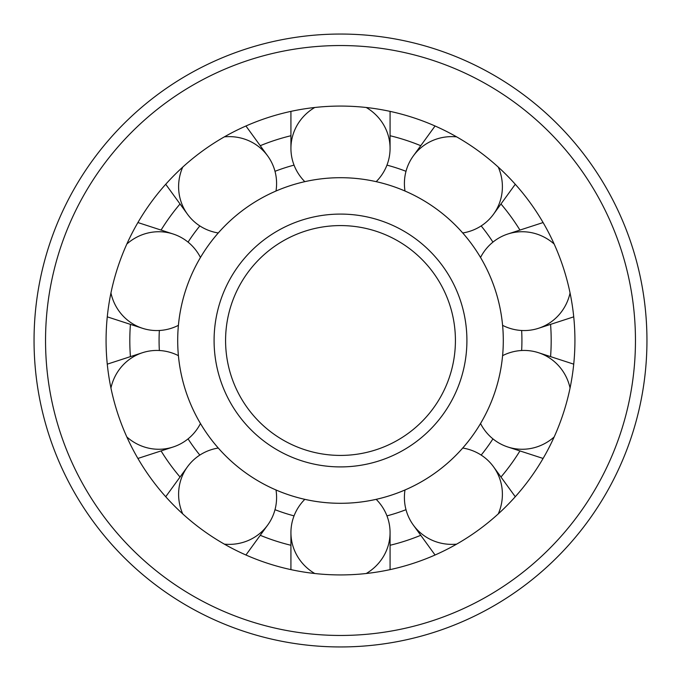 <?xml version="1.0" encoding="UTF-8"?>
<svg xmlns="http://www.w3.org/2000/svg" width="681" height="681" viewBox="0 0 681 681"><rect width="100%" height="100%" fill="white"/><g stroke="black" fill="none" stroke-linecap="round" stroke-linejoin="round"><path stroke-width="1.02" d="M106.074 340.5A234.426 234.426 0 0 1 340.5 106.074A234.426 234.426 0 0 1 574.926 340.5A234.426 234.426 0 0 1 340.5 574.926A234.426 234.426 0 0 1 106.074 340.5M646.95 340.5A306.45 306.45 0 0 1 340.5 646.95A306.45 306.45 0 0 1 34.05 340.5A306.45 306.45 0 0 1 340.5 34.05A306.45 306.45 0 0 1 646.95 340.5A306.45 306.45 0 0 1 340.5 646.95A306.45 306.45 0 0 1 34.05 340.5M314.758 573.504A49.568 47.883 180 0 1 290.932 532.585A49.568 47.883 180 0 1 304.816 499.343M341.871 503.293L339.129 503.293M455.419 340.5A114.919 114.919 0 0 1 340.5 455.419A114.919 114.919 0 0 1 225.581 340.5A114.919 114.919 0 0 1 340.5 225.581A114.919 114.919 0 0 1 455.419 340.5A114.919 114.919 0 0 1 340.5 455.419A114.919 114.919 0 0 1 225.581 340.5A114.919 114.919 0 0 1 340.5 225.581A114.919 114.919 0 0 1 455.419 340.5A114.919 114.919 0 0 1 340.5 455.419A114.919 114.919 0 0 1 225.581 340.5A114.919 114.919 0 0 1 340.5 225.581A114.919 114.919 0 0 1 455.419 340.5A114.919 114.919 0 0 1 340.5 455.419A114.919 114.919 0 0 1 225.581 340.5A114.919 114.919 0 0 1 340.5 225.581A114.919 114.919 0 0 1 455.419 340.5A114.919 114.919 0 0 1 340.5 455.419A114.919 114.919 0 0 1 225.581 340.5A114.919 114.919 0 0 1 340.5 225.581A114.919 114.919 0 0 1 455.419 340.5A114.919 114.919 0 0 1 340.5 455.419A114.919 114.919 0 0 1 225.581 340.5A114.919 114.919 0 0 1 340.5 225.581A114.919 114.919 0 0 1 455.419 340.5M551.184 340.5A210.684 210.684 0 0 1 550.571 356.631A210.684 210.684 0 0 0 550.571 324.369A210.684 210.684 0 0 1 550.571 356.631A210.684 210.684 0 0 0 550.571 324.369A210.684 210.684 0 0 1 550.571 356.631A210.684 210.684 0 0 0 550.571 324.369A210.684 210.684 0 0 1 551.184 340.5M519.935 450.924A210.684 210.684 0 0 1 500.969 477.023A210.684 210.684 0 0 0 510.946 464.34A210.684 210.684 0 0 1 500.969 477.023A210.684 210.684 0 0 0 519.935 450.924A210.684 210.684 0 0 1 510.946 464.34A210.684 210.684 0 0 0 519.935 450.924A210.684 210.684 0 0 1 500.969 477.023A210.684 210.684 0 0 0 519.935 450.924A210.684 210.684 0 0 1 500.969 477.023A210.684 210.684 0 0 0 519.935 450.924A210.684 210.684 0 0 1 500.969 477.023A210.684 210.684 0 0 0 519.935 450.924M420.756 535.3A210.684 210.684 0 0 1 390.068 545.268A210.684 210.684 0 0 0 420.756 535.3A210.684 210.684 0 0 1 390.068 545.268A210.684 210.684 0 0 0 420.756 535.3A210.684 210.684 0 0 1 390.068 545.268A210.684 210.684 0 0 0 420.756 535.3A210.684 210.684 0 0 1 390.068 545.268A210.684 210.684 0 0 0 420.756 535.3A210.684 210.684 0 0 1 390.068 545.268A210.684 210.684 0 0 0 420.756 535.3M290.932 545.268A210.684 210.684 0 0 1 260.244 535.3A210.684 210.684 0 0 0 290.932 545.268A210.684 210.684 0 0 1 260.244 535.3A210.684 210.684 0 0 0 275.396 540.876A210.684 210.684 0 0 1 260.244 535.3A210.684 210.684 0 0 0 290.932 545.268A210.684 210.684 0 0 1 275.396 540.876A210.684 210.684 0 0 0 290.932 545.268A210.684 210.684 0 0 1 260.244 535.3A210.684 210.684 0 0 0 290.932 545.268A210.684 210.684 0 0 1 260.244 535.3A210.684 210.684 0 0 0 290.932 545.268M180.031 477.023A210.684 210.684 0 0 1 161.065 450.924A210.684 210.684 0 0 0 180.031 477.023A210.684 210.684 0 0 1 161.065 450.924A210.684 210.684 0 0 0 180.031 477.023A210.684 210.684 0 0 1 161.065 450.924A210.684 210.684 0 0 0 180.031 477.023A210.684 210.684 0 0 1 161.065 450.924A210.684 210.684 0 0 0 180.031 477.023A210.684 210.684 0 0 1 161.065 450.924A210.684 210.684 0 0 0 180.031 477.023M130.429 356.631A210.684 210.684 0 0 1 130.429 324.369A210.684 210.684 0 0 0 130.429 356.631A210.684 210.684 0 0 1 130.429 324.369A210.684 210.684 0 0 0 130.429 356.631A210.684 210.684 0 0 1 130.429 324.369A210.684 210.684 0 0 0 130.429 356.631A210.684 210.684 0 0 1 130.429 324.369A210.684 210.684 0 0 0 130.429 356.631A210.684 210.684 0 0 1 130.429 324.369A210.684 210.684 0 0 0 130.429 356.631M161.065 230.076A210.684 210.684 0 0 1 180.031 203.977A210.684 210.684 0 0 0 170.054 216.66A210.684 210.684 0 0 1 180.031 203.977A210.684 210.684 0 0 0 161.065 230.076A210.684 210.684 0 0 1 170.054 216.66A210.684 210.684 0 0 0 161.065 230.076A210.684 210.684 0 0 1 180.031 203.977A210.684 210.684 0 0 0 161.065 230.076A210.684 210.684 0 0 1 180.031 203.977A210.684 210.684 0 0 0 161.065 230.076A210.684 210.684 0 0 1 180.031 203.977A210.684 210.684 0 0 0 161.065 230.076M260.244 145.7A210.684 210.684 0 0 1 290.932 135.732A210.684 210.684 0 0 0 260.244 145.7A210.684 210.684 0 0 1 290.932 135.732A210.684 210.684 0 0 0 260.244 145.7A210.684 210.684 0 0 1 290.932 135.732A210.684 210.684 0 0 0 260.244 145.7A210.684 210.684 0 0 1 290.932 135.732A210.684 210.684 0 0 0 260.244 145.7A210.684 210.684 0 0 1 290.932 135.732A210.684 210.684 0 0 0 260.244 145.7M390.068 135.732A210.684 210.684 0 0 1 420.756 145.7A210.684 210.684 0 0 0 390.068 135.732A210.684 210.684 0 0 1 420.756 145.7A210.684 210.684 0 0 0 405.604 140.124A210.684 210.684 0 0 1 420.756 145.7A210.684 210.684 0 0 0 390.068 135.732A210.684 210.684 0 0 1 405.604 140.124A210.684 210.684 0 0 0 390.068 135.732A210.684 210.684 0 0 1 420.756 145.7A210.684 210.684 0 0 0 390.068 135.732A210.684 210.684 0 0 1 420.756 145.7A210.684 210.684 0 0 0 390.068 135.732M500.969 203.977A210.684 210.684 0 0 1 519.935 230.076A210.684 210.684 0 0 0 500.969 203.977A210.684 210.684 0 0 1 519.935 230.076A210.684 210.684 0 0 0 500.969 203.977A210.684 210.684 0 0 1 519.935 230.076A210.684 210.684 0 0 0 500.969 203.977A210.684 210.684 0 0 1 519.935 230.076A210.684 210.684 0 0 0 500.969 203.977A210.684 210.684 0 0 1 519.935 230.076A210.684 210.684 0 0 0 500.969 203.977M159.073 340.5A181.427 181.427 0 0 1 159.354 330.489A181.427 181.427 0 0 0 159.354 350.511A181.427 181.427 0 0 1 159.354 330.489A181.427 181.427 0 0 0 159.354 350.511A181.427 181.427 0 0 1 159.354 330.489A181.427 181.427 0 0 0 159.354 350.511A181.427 181.427 0 0 1 159.073 340.5M188.067 242.121A181.427 181.427 0 0 1 199.831 225.922A181.427 181.427 0 0 0 193.727 233.864A181.427 181.427 0 0 1 199.831 225.922A181.427 181.427 0 0 0 188.067 242.121A181.427 181.427 0 0 1 193.727 233.864A181.427 181.427 0 0 0 188.067 242.121A181.427 181.427 0 0 1 199.831 225.922A181.427 181.427 0 0 0 188.067 242.121A181.427 181.427 0 0 1 199.831 225.922A181.427 181.427 0 0 0 188.067 242.121A181.427 181.427 0 0 1 199.831 225.922A181.427 181.427 0 0 0 188.067 242.121M274.996 171.314A181.427 181.427 0 0 1 294.047 165.125A181.427 181.427 0 0 0 274.996 171.314A181.427 181.427 0 0 1 294.047 165.125A181.427 181.427 0 0 0 274.996 171.314A181.427 181.427 0 0 1 294.047 165.125A181.427 181.427 0 0 0 274.996 171.314A181.427 181.427 0 0 1 294.047 165.125A181.427 181.427 0 0 0 274.996 171.314A181.427 181.427 0 0 1 294.047 165.125A181.427 181.427 0 0 0 274.996 171.314M386.953 165.125A181.427 181.427 0 0 1 406.004 171.314A181.427 181.427 0 0 0 386.953 165.125A181.427 181.427 0 0 1 406.004 171.314A181.427 181.427 0 0 0 396.563 167.952A181.427 181.427 0 0 1 406.004 171.314A181.427 181.427 0 0 0 386.953 165.125A181.427 181.427 0 0 1 396.563 167.952A181.427 181.427 0 0 0 386.953 165.125A181.427 181.427 0 0 1 406.004 171.314A181.427 181.427 0 0 0 386.953 165.125A181.427 181.427 0 0 1 406.004 171.314A181.427 181.427 0 0 0 386.953 165.125M481.169 225.922A181.427 181.427 0 0 1 492.933 242.121A181.427 181.427 0 0 0 481.169 225.922A181.427 181.427 0 0 1 492.933 242.121A181.427 181.427 0 0 0 481.169 225.922A181.427 181.427 0 0 1 492.933 242.121A181.427 181.427 0 0 0 481.169 225.922A181.427 181.427 0 0 1 492.933 242.121A181.427 181.427 0 0 0 481.169 225.922A181.427 181.427 0 0 1 492.933 242.121A181.427 181.427 0 0 0 481.169 225.922M521.646 330.489A181.427 181.427 0 0 1 521.646 350.511A181.427 181.427 0 0 0 521.646 330.489A181.427 181.427 0 0 1 521.646 350.511A181.427 181.427 0 0 0 521.646 330.489A181.427 181.427 0 0 1 521.646 350.511A181.427 181.427 0 0 0 521.646 330.489A181.427 181.427 0 0 1 521.646 350.511A181.427 181.427 0 0 0 521.646 330.489A181.427 181.427 0 0 1 521.646 350.511A181.427 181.427 0 0 0 521.646 330.489M492.933 438.879A181.427 181.427 0 0 1 481.169 455.078A181.427 181.427 0 0 0 487.273 447.136A181.427 181.427 0 0 1 481.169 455.078A181.427 181.427 0 0 0 492.933 438.879A181.427 181.427 0 0 1 487.273 447.136A181.427 181.427 0 0 0 492.933 438.879A181.427 181.427 0 0 1 481.169 455.078A181.427 181.427 0 0 0 492.933 438.879A181.427 181.427 0 0 1 481.169 455.078A181.427 181.427 0 0 0 492.933 438.879A181.427 181.427 0 0 1 481.169 455.078A181.427 181.427 0 0 0 492.933 438.879M406.004 509.686A181.427 181.427 0 0 1 386.953 515.875A181.427 181.427 0 0 0 406.004 509.686A181.427 181.427 0 0 1 386.953 515.875A181.427 181.427 0 0 0 406.004 509.686A181.427 181.427 0 0 1 386.953 515.875A181.427 181.427 0 0 0 406.004 509.686A181.427 181.427 0 0 1 386.953 515.875A181.427 181.427 0 0 0 406.004 509.686A181.427 181.427 0 0 1 386.953 515.875A181.427 181.427 0 0 0 406.004 509.686M294.047 515.875A181.427 181.427 0 0 1 274.996 509.686A181.427 181.427 0 0 0 294.047 515.875A181.427 181.427 0 0 1 274.996 509.686A181.427 181.427 0 0 0 284.437 513.048A181.427 181.427 0 0 1 274.996 509.686A181.427 181.427 0 0 0 294.047 515.875A181.427 181.427 0 0 1 284.437 513.048A181.427 181.427 0 0 0 294.047 515.875A181.427 181.427 0 0 1 274.996 509.686A181.427 181.427 0 0 0 294.047 515.875A181.427 181.427 0 0 1 274.996 509.686A181.427 181.427 0 0 0 294.047 515.875M199.831 455.078A181.427 181.427 0 0 1 188.067 438.879A181.427 181.427 0 0 0 199.831 455.078A181.427 181.427 0 0 1 188.067 438.879A181.427 181.427 0 0 0 199.831 455.078A181.427 181.427 0 0 1 188.067 438.879A181.427 181.427 0 0 0 199.831 455.078A181.427 181.427 0 0 1 188.067 438.879A181.427 181.427 0 0 0 199.831 455.078A181.427 181.427 0 0 1 188.067 438.879A181.427 181.427 0 0 0 199.831 455.078M503.302 340.5A162.802 162.802 0 0 1 340.5 503.302A162.802 162.802 0 0 1 177.698 340.5A162.802 162.802 0 0 1 340.5 177.698A162.802 162.802 0 0 1 503.302 340.5A162.802 162.802 0 0 1 340.5 503.302A162.802 162.802 0 0 1 177.698 340.5A162.802 162.802 0 0 1 340.5 177.698A162.802 162.802 0 0 1 503.302 340.5M376.184 499.343A49.568 47.883 180 0 1 390.068 532.585A49.568 47.883 180 0 1 366.242 573.504M182.721 513.874A49.568 47.883 -144 0 1 187.496 466.757A49.568 47.883 -144 0 1 218.269 448.038M245.918 473.014L243.704 471.397M433.474 408.047A114.919 114.919 0 0 1 272.953 433.474A114.919 114.919 0 0 1 247.526 272.953A114.919 114.919 0 0 1 408.047 247.526A114.919 114.919 0 0 1 433.474 408.047A114.919 114.919 0 0 1 272.953 433.474A114.919 114.919 0 0 1 247.526 272.953A114.919 114.919 0 0 1 408.047 247.526A114.919 114.919 0 0 1 433.474 408.047A114.919 114.919 0 0 1 272.953 433.474A114.919 114.919 0 0 1 247.526 272.953A114.919 114.919 0 0 1 408.047 247.526A114.919 114.919 0 0 1 433.474 408.047A114.919 114.919 0 0 1 272.953 433.474A114.919 114.919 0 0 1 247.526 272.953A114.919 114.919 0 0 1 408.047 247.526A114.919 114.919 0 0 1 433.474 408.047A114.919 114.919 0 0 1 272.953 433.474A114.919 114.919 0 0 1 247.526 272.953A114.919 114.919 0 0 1 408.047 247.526A114.919 114.919 0 0 1 433.474 408.047A114.919 114.919 0 0 1 272.953 433.474A114.919 114.919 0 0 1 247.526 272.953A114.919 114.919 0 0 1 408.047 247.526A114.919 114.919 0 0 1 433.474 408.047M472.205 436.189A162.802 162.802 0 0 1 244.811 472.205A162.802 162.802 0 0 1 208.795 244.811A162.802 162.802 0 0 1 436.189 208.795A162.802 162.802 0 0 1 472.205 436.189A162.802 162.802 0 0 1 244.811 472.205A162.802 162.802 0 0 1 208.795 244.811A162.802 162.802 0 0 1 436.189 208.795A162.802 162.802 0 0 1 472.205 436.189M276.001 489.979A49.568 47.883 -144 0 1 267.701 525.034A49.568 47.883 -144 0 1 224.364 544.136M110.943 388.025A49.568 47.883 -108 0 1 142.499 352.707A49.568 47.883 -108 0 1 178.405 355.652M186.092 392.111L185.249 389.506M376.014 449.792A114.919 114.919 0 0 1 231.208 376.014A114.919 114.919 0 0 1 304.986 231.208A114.919 114.919 0 0 1 449.792 304.986A114.919 114.919 0 0 1 376.014 449.792A114.919 114.919 0 0 1 231.208 376.014A114.919 114.919 0 0 1 304.986 231.208A114.919 114.919 0 0 1 449.792 304.986A114.919 114.919 0 0 1 376.014 449.792A114.919 114.919 0 0 1 231.208 376.014A114.919 114.919 0 0 1 304.986 231.208A114.919 114.919 0 0 1 449.792 304.986A114.919 114.919 0 0 1 376.014 449.792A114.919 114.919 0 0 1 231.208 376.014A114.919 114.919 0 0 1 304.986 231.208A114.919 114.919 0 0 1 449.792 304.986A114.919 114.919 0 0 1 376.014 449.792A114.919 114.919 0 0 1 231.208 376.014A114.919 114.919 0 0 1 304.986 231.208A114.919 114.919 0 0 1 449.792 304.986A114.919 114.919 0 0 1 376.014 449.792A114.919 114.919 0 0 1 231.208 376.014A114.919 114.919 0 0 1 304.986 231.208A114.919 114.919 0 0 1 449.792 304.986A114.919 114.919 0 0 1 376.014 449.792M390.809 495.334A162.802 162.802 0 0 1 185.666 390.809A162.802 162.802 0 0 1 290.191 185.666A162.802 162.802 0 0 1 495.334 290.191A162.802 162.802 0 0 1 390.809 495.334A162.802 162.802 0 0 1 185.666 390.809A162.802 162.802 0 0 1 290.191 185.666A162.802 162.802 0 0 1 495.334 290.191A162.802 162.802 0 0 1 390.809 495.334M200.461 423.522A49.568 47.883 -108 0 1 173.136 447A49.568 47.883 -108 0 1 126.853 436.981M126.853 244.019A49.568 47.883 -72 0 1 173.136 234A49.568 47.883 -72 0 1 200.461 257.478M185.249 291.494L186.092 288.889M304.986 449.792A114.919 114.919 0 0 1 231.208 304.986A114.919 114.919 0 0 1 376.014 231.208A114.919 114.919 0 0 1 449.792 376.014A114.919 114.919 0 0 1 304.986 449.792A114.919 114.919 0 0 1 231.208 304.986A114.919 114.919 0 0 1 376.014 231.208A114.919 114.919 0 0 1 449.792 376.014A114.919 114.919 0 0 1 304.986 449.792A114.919 114.919 0 0 1 231.208 304.986A114.919 114.919 0 0 1 376.014 231.208A114.919 114.919 0 0 1 449.792 376.014A114.919 114.919 0 0 1 304.986 449.792A114.919 114.919 0 0 1 231.208 304.986A114.919 114.919 0 0 1 376.014 231.208A114.919 114.919 0 0 1 449.792 376.014A114.919 114.919 0 0 1 304.986 449.792A114.919 114.919 0 0 1 231.208 304.986A114.919 114.919 0 0 1 376.014 231.208A114.919 114.919 0 0 1 449.792 376.014A114.919 114.919 0 0 1 304.986 449.792A114.919 114.919 0 0 1 231.208 304.986A114.919 114.919 0 0 1 376.014 231.208A114.919 114.919 0 0 1 449.792 376.014A114.919 114.919 0 0 1 304.986 449.792M290.191 495.334A162.802 162.802 0 0 1 185.666 290.191A162.802 162.802 0 0 1 390.809 185.666A162.802 162.802 0 0 1 495.334 390.809A162.802 162.802 0 0 1 290.191 495.334A162.802 162.802 0 0 1 185.666 290.191A162.802 162.802 0 0 1 390.809 185.666A162.802 162.802 0 0 1 495.334 390.809A162.802 162.802 0 0 1 290.191 495.334M178.405 325.348A49.568 47.883 -72 0 1 142.499 328.293A49.568 47.883 -72 0 1 110.943 292.975M224.364 136.864A49.568 47.883 -36 0 1 267.701 155.966A49.568 47.883 -36 0 1 276.001 191.02M243.704 209.603L245.918 207.986M247.526 408.047A114.919 114.919 0 0 1 272.953 247.526A114.919 114.919 0 0 1 433.474 272.953A114.919 114.919 0 0 1 408.047 433.474A114.919 114.919 0 0 1 247.526 408.047A114.919 114.919 0 0 1 272.953 247.526A114.919 114.919 0 0 1 433.474 272.953A114.919 114.919 0 0 1 408.047 433.474A114.919 114.919 0 0 1 247.526 408.047A114.919 114.919 0 0 1 272.953 247.526A114.919 114.919 0 0 1 433.474 272.953A114.919 114.919 0 0 1 408.047 433.474A114.919 114.919 0 0 1 247.526 408.047A114.919 114.919 0 0 1 272.953 247.526A114.919 114.919 0 0 1 433.474 272.953A114.919 114.919 0 0 1 408.047 433.474A114.919 114.919 0 0 1 247.526 408.047A114.919 114.919 0 0 1 272.953 247.526A114.919 114.919 0 0 1 433.474 272.953A114.919 114.919 0 0 1 408.047 433.474A114.919 114.919 0 0 1 247.526 408.047A114.919 114.919 0 0 1 272.953 247.526A114.919 114.919 0 0 1 433.474 272.953A114.919 114.919 0 0 1 408.047 433.474A114.919 114.919 0 0 1 247.526 408.047M208.795 436.189A162.802 162.802 0 0 1 244.811 208.795A162.802 162.802 0 0 1 472.205 244.811A162.802 162.802 0 0 1 436.189 472.205A162.802 162.802 0 0 1 208.795 436.189A162.802 162.802 0 0 1 244.811 208.795A162.802 162.802 0 0 1 472.205 244.811A162.802 162.802 0 0 1 436.189 472.205A162.802 162.802 0 0 1 208.795 436.189M218.269 232.962A49.568 47.883 -36 0 1 187.496 214.243A49.568 47.883 -36 0 1 182.721 167.126M366.242 107.496A49.568 47.883 0 0 1 390.068 148.415A49.568 47.883 0 0 1 376.184 181.657M339.129 177.707L341.871 177.707M304.816 181.657A49.568 47.883 0 0 1 290.932 148.415A49.568 47.883 0 0 1 314.758 107.496M498.279 167.126A49.568 47.883 36 0 1 493.504 214.243A49.568 47.883 36 0 1 462.731 232.962M435.082 207.986L437.296 209.603M550.571 324.369A210.684 210.684 0 0 1 550.571 356.631A210.684 210.684 0 0 0 550.571 324.369A210.684 210.684 0 0 1 550.571 356.631A210.684 210.684 0 0 0 550.571 324.369M159.354 350.511A181.427 181.427 0 0 1 159.354 330.489A181.427 181.427 0 0 0 159.354 350.511A181.427 181.427 0 0 1 159.354 330.489A181.427 181.427 0 0 0 159.354 350.511M404.999 191.02A49.568 47.883 36 0 1 413.299 155.966A49.568 47.883 36 0 1 456.636 136.864M570.057 292.975A49.568 47.883 72 0 1 538.501 328.293A49.568 47.883 72 0 1 502.595 325.348M494.908 288.889L495.751 291.494M480.539 257.478A49.568 47.883 72 0 1 507.864 234A49.568 47.883 72 0 1 554.147 244.019M554.147 436.981A49.568 47.883 108 0 1 507.864 447A49.568 47.883 108 0 1 480.539 423.522M495.751 389.506L494.908 392.111M502.595 355.652A49.568 47.883 108 0 1 538.501 352.707A49.568 47.883 108 0 1 570.057 388.025M456.636 544.136A49.568 47.883 144 0 1 413.299 525.034A49.568 47.883 144 0 1 404.999 489.979M437.296 471.397L435.082 473.014M462.731 448.038A49.568 47.883 144 0 1 493.504 466.757A49.568 47.883 144 0 1 498.279 513.874M635.458 340.5A294.958 294.958 0 0 1 340.5 635.458A294.958 294.958 0 0 1 45.542 340.5A294.958 294.958 0 0 1 340.5 45.542A294.958 294.958 0 0 1 635.458 340.5M466.911 340.5A126.411 126.411 0 0 1 340.5 466.911A126.411 126.411 0 0 1 214.089 340.5A126.411 126.411 0 0 1 340.5 214.089A126.411 126.411 0 0 1 466.911 340.5A126.411 126.411 0 0 1 340.5 466.911A126.411 126.411 0 0 1 214.089 340.5A126.411 126.411 0 0 1 340.5 214.089A126.411 126.411 0 0 1 466.911 340.5M442.769 414.806A126.411 126.411 0 0 1 266.194 442.769A126.411 126.411 0 0 1 238.231 266.194A126.411 126.411 0 0 1 414.806 238.231A126.411 126.411 0 0 1 442.769 414.806A126.411 126.411 0 0 1 266.194 442.769A126.411 126.411 0 0 1 238.231 266.194A126.411 126.411 0 0 1 414.806 238.231A126.411 126.411 0 0 1 442.769 414.806M379.564 460.722A126.411 126.411 0 0 1 220.278 379.564A126.411 126.411 0 0 1 301.436 220.278A126.411 126.411 0 0 1 460.722 301.436A126.411 126.411 0 0 1 379.564 460.722A126.411 126.411 0 0 1 220.278 379.564A126.411 126.411 0 0 1 301.436 220.278A126.411 126.411 0 0 1 460.722 301.436A126.411 126.411 0 0 1 379.564 460.722M301.436 460.722A126.411 126.411 0 0 1 220.278 301.436A126.411 126.411 0 0 1 379.564 220.278A126.411 126.411 0 0 1 460.722 379.564A126.411 126.411 0 0 1 301.436 460.722A126.411 126.411 0 0 1 220.278 301.436A126.411 126.411 0 0 1 379.564 220.278A126.411 126.411 0 0 1 460.722 379.564A126.411 126.411 0 0 1 301.436 460.722M238.231 414.806A126.411 126.411 0 0 1 266.194 238.231A126.411 126.411 0 0 1 442.769 266.194A126.411 126.411 0 0 1 414.806 442.769A126.411 126.411 0 0 1 238.231 414.806A126.411 126.411 0 0 1 266.194 238.231A126.411 126.411 0 0 1 442.769 266.194A126.411 126.411 0 0 1 414.806 442.769A126.411 126.411 0 0 1 238.231 414.806M290.932 532.585L290.923 569.622M390.068 532.585L390.077 569.622M187.496 466.757L165.721 496.73M267.701 525.034L245.935 555.006M142.499 352.707L107.275 364.156M173.136 447L137.911 458.449M173.136 234L137.911 222.551M142.499 328.293L107.275 316.844M267.701 155.966L245.935 125.994M187.496 214.243L165.721 184.27M390.068 148.415L390.077 111.378M290.932 148.415L290.923 111.378M493.504 214.243L515.279 184.27M413.299 155.966L435.065 125.994M538.501 328.293L573.725 316.844M507.864 234L543.089 222.551M507.864 447L543.089 458.449M538.501 352.707L573.725 364.156M413.299 525.034L435.065 555.006M493.504 466.757L515.279 496.73"/></g></svg>

